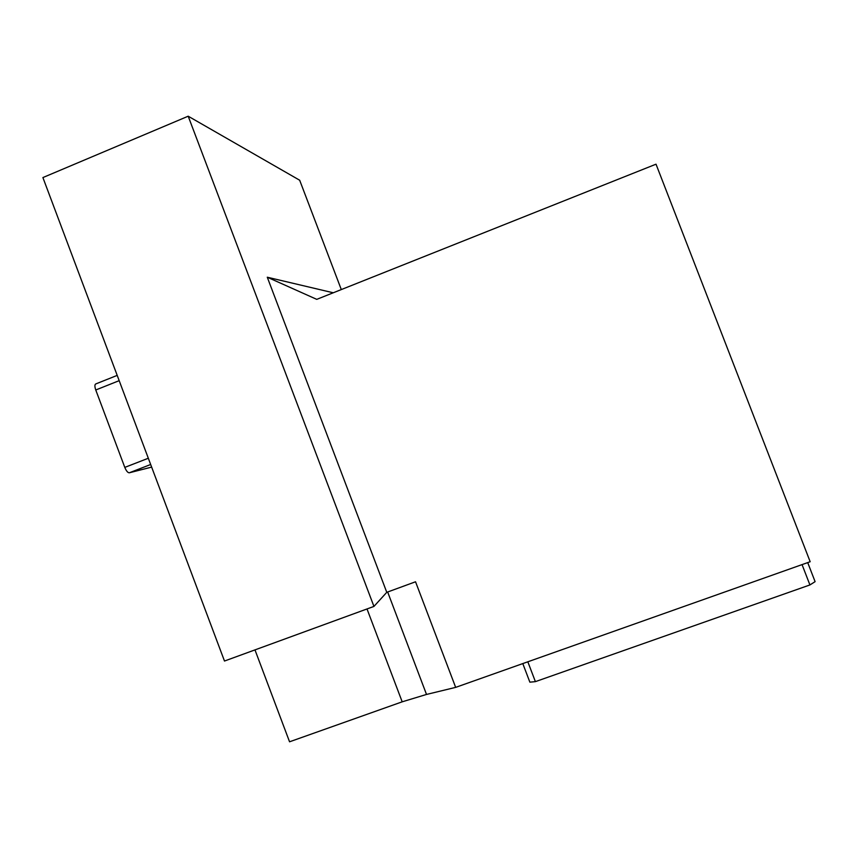 <?xml version="1.0" encoding="UTF-8"?>
<svg xmlns="http://www.w3.org/2000/svg" width="858" height="858" viewBox="0 0 858 858"><rect width="100%" height="100%" fill="white"/><g stroke="black" fill="none" stroke-linecap="round" stroke-linejoin="round"><path stroke-width="1.29" d="M254.976 649.892L289.554 741.795L402.188 701.823L426.512 694.444L455.662 687.376L810.166 561.733L656.016 164.189L316.752 299.356L267.278 277.22L386.776 592.32L373.938 606.424L224.485 661.035L42.9 177.563L188.192 116.205L299.678 180.234L341.302 289.575M188.192 116.205L373.938 606.424M267.278 277.22L333.269 292.782M117.203 375.386L95.806 383.923C94.627 384.523 94.605 386.55 95.764 389.982L124.796 467.396C126.287 470.956 127.778 472.758 129.279 472.801L151.651 467.106M129.279 472.801L150.665 464.5L129.279 472.801M522.79 663.588L529.869 682.164L535.392 681.638L527.831 661.797M535.392 681.638L809.92 584.942L802.048 564.607M809.92 584.942L815.1 581.66L807.71 562.601M455.662 687.376L415.54 581.778L386.776 592.32M95.764 389.982L119.176 380.662M124.796 467.396L148.316 458.247M367.01 608.955L402.188 701.823M387.655 591.999L426.512 694.444"/></g></svg>
